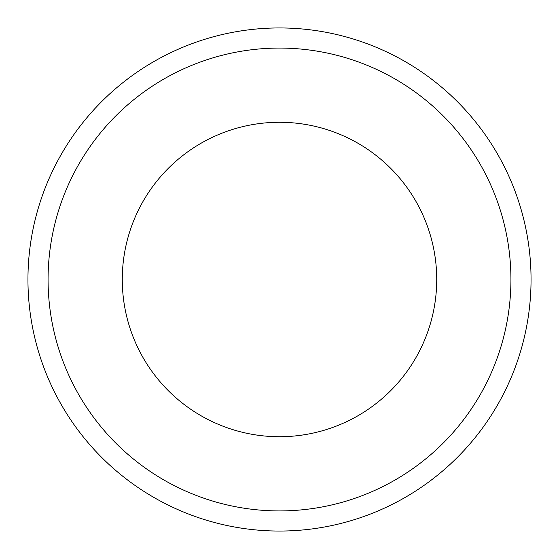 <?xml version="1.0" encoding="UTF-8"?>
<svg xmlns="http://www.w3.org/2000/svg" width="559" height="559" viewBox="0 0 559 559"><rect width="100%" height="100%" fill="white"/><g stroke="black" fill="none" stroke-linecap="round" stroke-linejoin="round"><path stroke-width="0.84" d="M279.5 531.05A251.55 251.55 0 0 0 497.349 153.725A251.55 251.55 0 0 0 61.651 153.725A251.55 251.55 0 0 0 279.5 531.05M279.5 510.926A231.426 231.426 0 0 0 479.922 163.787A231.426 231.426 0 0 0 79.078 163.787A231.426 231.426 0 0 0 279.5 510.926M279.5 436.719A157.219 157.219 0 0 0 415.658 200.891A157.219 157.219 0 0 0 143.342 200.891A157.219 157.219 0 0 0 279.5 436.719"/></g></svg>
